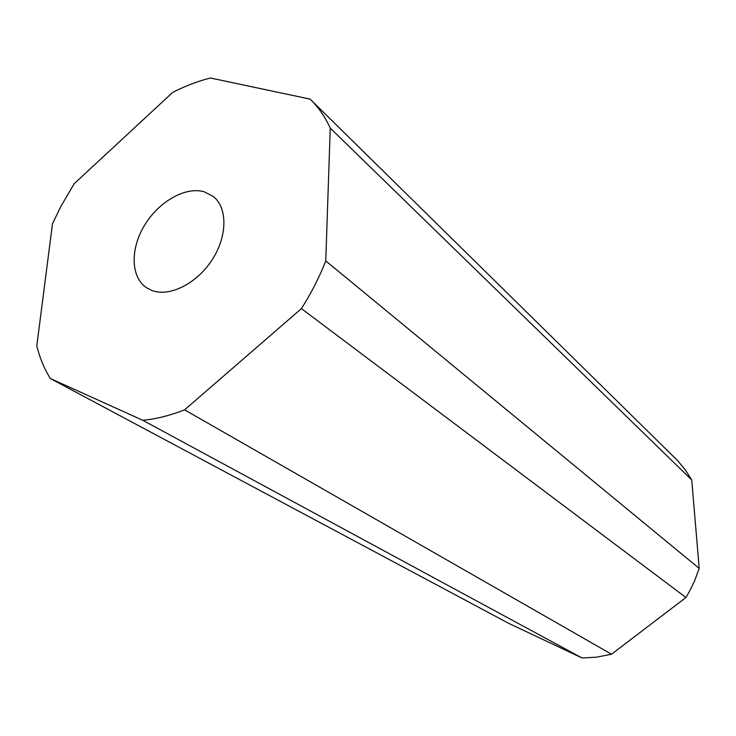 <?xml version="1.0" encoding="UTF-8"?>
<svg xmlns="http://www.w3.org/2000/svg" width="736" height="736" viewBox="0 0 736 736"><rect width="100%" height="100%" fill="white"/><g stroke="black" fill="none" stroke-linecap="round" stroke-linejoin="round"><path stroke-width="1.1" d="M204.166 191.765C185.343 186.328 158.663 201.664 144.468 225.418C130.097 249.09 130.677 277.279 146.62 287.804L152.094 290.554C169.712 297.178 196.871 283.572 212.143 259.79C227.571 236.09 227.682 207.626 213.173 196.374L204.166 191.765M50.324 378.497L508.346 623.171L582.093 658.002L596.776 657.138L611.515 654.221L685.943 597.512L689.402 591.532L694.425 581.219L699.2 568.404L691.739 479.955L685.336 469.918L677.856 460.865L310.104 99.121L210.45 77.998C197.818 81.199 185.233 86.002 172.693 92.396L74.207 183.687L60.913 206.31L52.468 223.845L36.8 345.874C39.735 357.862 44.243 368.736 50.324 378.497L142.821 420.302L582.093 658.002M142.821 420.302C156.336 418.968 170.264 415.481 184.607 409.842L611.515 654.221M184.607 409.842L301.42 308.614L685.943 597.512M301.42 308.614C311.245 293.167 319.36 277.26 325.763 260.903L699.2 568.404M325.763 260.903L330.252 128.119L691.739 479.955M330.252 128.119C325.128 116.95 318.532 107.401 310.482 99.489"/></g></svg>

